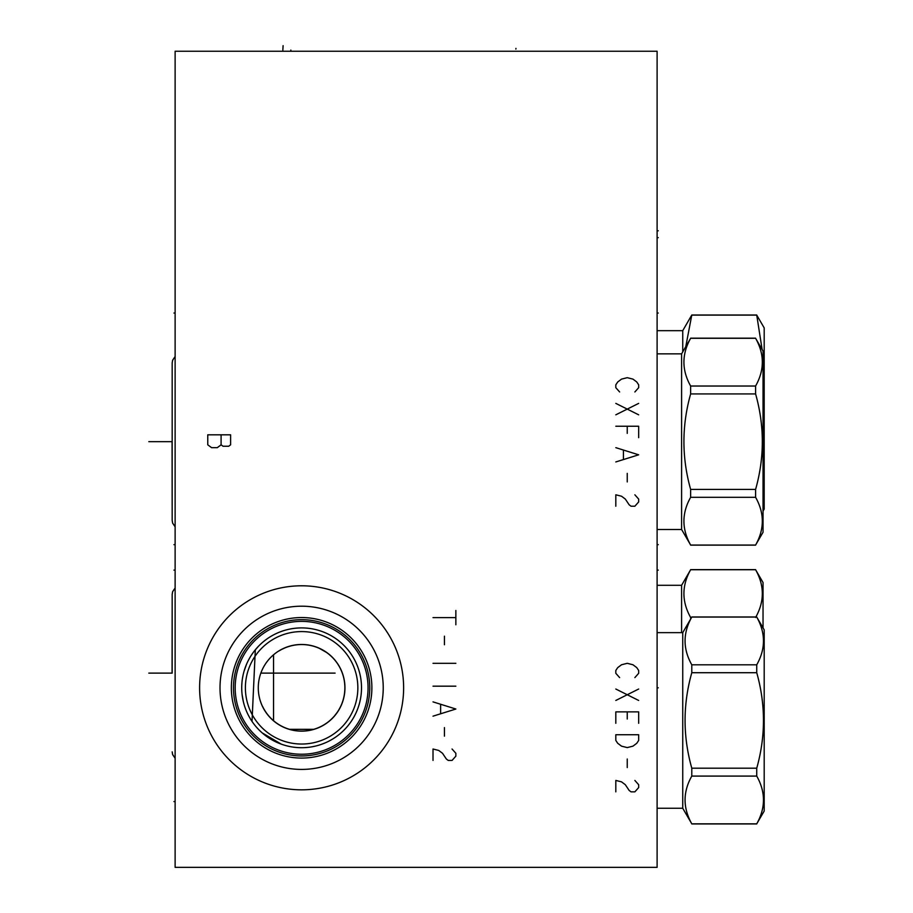 <?xml version="1.0" encoding="UTF-8"?>
<svg xmlns="http://www.w3.org/2000/svg" width="913" height="913" viewBox="0 0 913 913"><rect width="100%" height="100%" fill="white"/><g stroke="black" fill="none" stroke-linecap="round" stroke-linejoin="round"><path stroke-width="1.37" d="M175.125 51.242L175.125 867.35L657.109 867.35L657.109 51.242L175.125 51.242M301.621 789.825A102.016 102.016 0 0 1 199.605 687.809A102.016 102.016 0 0 1 301.621 585.792A102.016 102.016 0 0 1 403.626 687.809A102.016 102.016 0 0 1 301.621 789.825M301.621 747.713A59.904 59.904 0 0 0 361.514 687.809A59.904 59.904 0 0 0 301.621 627.904L301.621 627.904A59.904 59.904 0 0 0 241.717 687.809A59.904 59.904 0 0 0 301.621 747.713L298.3 747.621M294.956 747.336L294.032 747.222M288.2 746.183L287.161 745.944M284.765 745.293L282.151 744.46M281.318 744.163L262.099 732.819M261.654 732.431L259.486 730.389M258.584 729.476L257.101 727.901M243.44 702.086L242.093 694.531M241.865 692.065L241.74 689.646M243.531 702.439L244.228 704.984M245.061 707.541L245.471 708.693M257.283 728.095L258.847 729.749M260.753 731.598L261.871 732.614M263.48 733.995L264.838 735.091M266.425 736.277L267.954 737.35M269.609 738.446L271.195 739.404M272.998 740.432L273.968 740.945M335.128 737.464L336.943 736.186M304.931 747.621L308.263 747.336M311.63 746.868L315.008 746.195M318.42 745.305L321.57 744.289M321.844 744.186L325.268 742.84M328.646 741.265L331.944 739.462M340.948 732.991L343.539 730.594M343.802 730.332L345.924 728.118M348.104 725.595L350.067 723.028M265.672 639.887L266.824 639.043M271.287 636.144L272.108 635.676M275.395 633.953L277.13 633.143M279.504 632.138L280.428 631.773M281.786 631.282L283.487 630.712M285.484 630.118L286.705 629.787M287.298 629.639L288.382 629.388M290.905 628.874L291.772 628.715M293.335 628.475L294.191 628.361M295.686 628.201L296.987 628.087M297.958 628.018L296.577 628.121M295.025 628.27L293.666 628.429M293.313 628.486L291.464 628.772M289.501 629.137L287.424 629.605M286.716 629.787L285.255 630.175M283.019 630.86L280.713 631.67M278.351 632.606L275.954 633.679M273.512 634.9L271.047 636.293M269.381 637.32L268.57 637.845M266.082 639.579L263.595 641.519M261.7 643.14L261.129 643.654M258.71 646.005L254.579 650.718M254.088 651.346L251.954 654.313M249.968 657.463L248.165 660.761M246.567 664.185L244.045 671.26M243.12 674.878L242.436 678.53M241.979 682.205L241.74 685.914M275.84 722.548L278.203 724.18M280.371 725.481L282.277 726.497M287.572 728.711L288.382 728.985M273.546 654.792L273.546 720.711L272.531 719.821M315.099 728.905L316.024 728.585M317.153 728.175L318.511 727.627M320.121 726.896L321.992 725.961M324.149 724.728L326.569 723.142M327.676 722.331L329 721.293M331.293 719.273L333.428 717.116M334.5 715.906L337.125 712.505M338.677 710.109L340.035 707.666M340.926 705.84L341.222 705.201M342.215 702.713L342.809 700.99M343.048 700.214L343.722 697.715M344.589 692.727L344.806 690.239M344.874 687.763L344.84 686.12M344.794 685.298L344.589 682.844M344.235 680.39L343.745 677.982M343.288 676.202L343.094 675.517M289.547 729.339L313.684 729.339M316.834 647.317L314.483 646.507M312.109 645.845L311.162 645.617M310.306 645.434L309.712 645.32M291.03 645.868L287.983 646.758M284.913 647.91L281.889 649.314M278.887 650.912L278.99 650.946A43.253 43.253 0 0 1 339.145 666.296A43.253 43.253 0 0 1 321.981 725.961A43.253 43.253 0 0 1 262.864 707.004L262.225 705.875M268.57 715.712L267.6 714.514M267.452 714.343L266.265 712.733M266.151 712.562L265.615 711.786M265.067 710.93L263.903 708.99M341.405 670.85L340.378 668.601M339.191 666.376L337.856 664.185M336.361 662.039L334.706 659.939M332.891 657.919L331.282 656.321M330.917 655.99L328.806 654.165M328.395 653.834L326.877 652.704M326.58 652.475L319.345 648.356M335.105 673.121L260.844 673.121L261.506 671.409M262.259 669.674L263.115 667.917M264.097 666.125L265.227 664.265M266.539 662.37L268.034 660.419M268.513 659.848L269.723 658.467M271.64 656.504L273.786 654.587M276.194 652.704L277.426 651.848M261.837 704.984L261.004 702.93M260.947 702.77L260.308 700.887M259.418 697.68L259.258 696.95M258.619 693.241L258.436 691.449M258.322 689.692L258.276 687.991M258.311 686.314L258.39 684.659M258.55 683.004L258.767 681.36M259.041 679.729L259.383 678.085M259.452 677.788L259.794 676.442M301.621 731.142A43.333 43.333 0 0 1 258.276 687.809A43.333 43.333 0 0 1 301.621 644.475A43.333 43.333 0 0 1 344.954 687.809A43.333 43.333 0 0 1 301.621 731.142M301.621 744.038A56.229 56.229 0 0 0 357.85 687.809A56.229 56.229 0 0 0 301.621 631.579A56.229 56.229 0 0 0 245.392 687.809A56.229 56.229 0 0 0 301.621 744.038M353.479 717.789L354.312 716.306M357.679 708.91L358.284 707.233M359.14 704.539L359.574 702.953M360.441 699.118L360.681 697.817M361.183 694.154L361.274 693.195L361.183 694.154M361.4 691.643L361.502 689.178L361.4 691.643M361.514 686.77L361.422 684.43L361.514 686.77M361.251 682.205L361.023 680.082L361.251 682.205M360.726 678.119L360.407 676.328L360.726 678.119M360.338 675.962L360.076 674.718L360.338 675.962M359.745 673.315L359.425 672.128L359.745 673.315M354.244 716.42L353.148 718.348M301.621 754.241A66.432 66.432 0 0 1 235.189 687.809A66.432 66.432 0 0 1 301.621 621.376A66.432 66.432 0 0 1 368.053 687.809A66.432 66.432 0 0 1 301.621 754.241M301.621 755.953A68.144 68.144 0 0 0 369.765 687.809A68.144 68.144 0 0 0 301.621 619.665A68.144 68.144 0 0 0 233.477 687.809A68.144 68.144 0 0 0 301.621 755.953M301.621 758.075A70.267 70.267 0 0 0 371.888 687.809A70.267 70.267 0 0 0 301.621 617.542A70.267 70.267 0 0 0 231.354 687.809A70.267 70.267 0 0 0 301.621 758.075M371.876 688.528L371.865 689.269M371.408 695.923L371.214 697.452L371.408 695.923M370.518 701.618L370.256 702.827L370.518 701.618M370.005 703.934L369.765 704.927L370.005 703.934M369.548 705.795L369.343 706.525L369.548 705.795M370.758 700.305L370.998 698.913M371.58 694.359L371.705 692.75M371.808 691.118L371.865 686.348M371.831 685.229L371.808 684.499M371.705 682.867L371.58 681.258M371.408 679.683L371.214 678.165L371.408 679.683M370.998 676.693L370.758 675.3M370.518 673.999L370.256 672.778L370.518 673.999M370.005 671.671L369.765 670.69L370.005 671.671M369.548 669.822L369.343 669.081L369.548 669.822M301.621 606.198A81.611 81.611 0 0 1 383.232 687.809A81.611 81.611 0 0 1 301.621 769.419A81.611 81.611 0 0 1 220.01 687.809A81.611 81.611 0 0 1 301.621 606.198M682.741 632.641L682.741 808.267L691.792 823.834C682.833 807.914 682.833 792.005 691.792 776.084L691.792 768.198C682.833 736.369 682.833 704.539 691.792 672.71L691.792 664.812C682.833 648.903 682.833 632.983 691.792 617.062L682.741 632.641L657.109 632.641M682.741 808.267L657.109 808.267M691.792 617.062L756.74 617.062C765.699 632.983 765.699 648.903 756.74 664.812L756.74 672.71C765.699 704.539 765.699 736.369 756.74 768.198L756.74 776.084C765.699 792.005 765.699 807.914 756.74 823.834L764.192 811.041L764.192 629.867L756.74 617.062M691.792 664.812L756.74 664.812M691.792 823.834L756.74 823.834M691.792 776.084L756.74 776.084M691.792 768.198L756.74 768.198M691.792 672.71L756.74 672.71M682.741 351.87L682.741 330.677L657.109 330.677M682.741 330.677L691.792 315.008L685.777 346.62M763.04 406.673L763.04 430.308M691.792 315.111L756.74 315.111L762.115 349.474M763.04 511.052L764.192 509.077L764.192 327.904L756.74 315.111M763.04 492.096L763.04 503.908M690.639 618.946L690.639 617.485C681.691 601.564 681.691 585.644 690.639 569.735L681.6 585.301L657.109 585.301M681.6 585.301L681.6 632.641M690.639 569.735L755.599 569.735C764.558 585.644 764.558 601.564 755.599 617.485M690.639 617.485L691.495 617.485M763.04 627.882L763.04 582.528L755.599 569.735M681.6 353.856L690.639 338.289C681.691 354.198 681.691 370.119 690.639 386.028L690.639 393.925C681.691 425.755 681.691 457.584 690.639 489.414L690.639 497.3C681.691 513.22 681.691 529.129 690.639 545.05L681.6 529.483L681.6 353.856L657.109 353.856M681.6 529.483L657.109 529.483M690.639 393.925L755.599 393.925C764.558 425.755 764.558 457.584 755.599 489.414L755.599 497.3C764.558 513.22 764.558 529.129 755.599 545.05L763.04 532.256L763.04 351.083L755.599 338.289C764.558 354.198 764.558 370.119 755.599 386.028L755.599 393.925M690.639 489.414L755.599 489.414M690.639 386.028L755.599 386.028M690.639 338.289L755.599 338.289M690.639 545.05L755.599 545.05M690.639 497.3L755.599 497.3M172.078 673.121L172.18 594.454L172.18 673.121L172.18 594.454L172.18 673.121L148.808 673.121M172.078 441.664L172.18 520.33L172.18 362.997L172.18 441.664L172.18 362.997L172.18 441.664L148.808 441.664M657.109 544.662L658.262 544.662L657.109 544.662M657.109 570.123L658.262 570.123L657.109 570.123M657.109 313.045L658.262 313.045L657.109 313.045M657.109 237.642L658.262 237.642L657.109 237.642M657.109 230.784L658.262 230.784L657.109 230.784M657.109 687.809L658.262 687.809L657.109 687.809M290.848 51.242L290.848 50.089M283.098 45.65L282.847 50.089M255.309 649.805L252.022 721.396M515.959 48.389L515.879 49.108M455.861 610.477L455.861 624.766M455.861 617.622L433.013 617.622M444.437 636.19L444.437 644.761M455.861 663.317L433.013 663.317M455.861 686.177L433.013 686.177M433.013 716.169L455.861 709.024L433.013 701.88M440.625 704.745L440.625 713.304M444.437 727.593L444.437 736.163M433.013 760.438L433.013 749.014L438.719 750.44L442.531 753.293L446.343 759.011L448.249 760.438L452.049 760.438L455.861 756.158L455.861 753.293L452.049 749.014M230.612 434.816L207.765 434.816L207.765 444.814L211.576 447.667L217.283 447.667L221.094 444.814L223 446.24L228.707 446.24L230.612 444.814L230.612 434.816M221.094 434.816L221.094 444.814M634.866 677.606L638.666 673.315L638.666 670.462L636.76 667.608L632.96 664.755L627.242 663.317L621.536 664.755L617.724 667.608L615.819 670.462L615.819 673.315L619.63 677.606M638.666 689.03L615.819 700.454M615.819 689.03L638.666 700.454M638.666 723.301L638.666 711.878L615.819 711.878L615.819 723.301M627.242 711.878L627.242 719.022M638.666 734.737L615.819 734.737L615.819 740.443L617.724 743.296L621.536 746.161L627.242 747.587L632.96 746.161L636.76 743.296L638.666 740.443L638.666 734.737M627.242 759.011L627.242 767.582M615.819 791.856L615.819 780.432L621.536 781.859L625.337 784.724L629.148 790.43L631.054 791.856L634.866 791.856L638.666 787.577L638.666 784.724L634.866 780.432M634.866 391.962L638.666 387.683L638.666 384.829L636.76 381.965L632.96 379.112L627.242 377.685L621.536 379.112L617.724 381.965L615.819 384.829L615.819 387.683L619.63 391.962M638.666 403.386L615.819 414.822M615.819 403.386L638.666 414.822M638.666 437.669L638.666 426.245L615.819 426.245M627.242 426.245L627.242 433.378M615.819 461.944L638.666 454.811L615.819 447.667M623.431 450.52L623.431 459.091M627.242 473.368L627.242 481.938M615.819 506.224L615.819 494.8L621.536 496.227L625.337 499.08L629.148 504.798L631.054 506.224L634.866 506.224L638.666 501.933L638.666 499.08L634.866 494.8M173.949 570.123L175.125 570.123M173.949 313.045L175.125 313.045M173.949 801.568L175.125 801.568M173.949 544.662L175.125 544.662M691.792 616.971L756.74 616.971M691.792 823.937L756.74 823.937M691.792 315.008L756.74 315.008M690.639 569.632L755.599 569.632M690.639 338.187L755.599 338.187M690.639 545.152L755.599 545.152M172.18 751.867L172.625 754.56L175.125 758.258M175.125 587.983L172.614 591.704L172.18 594.363M172.18 520.421L172.625 523.103L175.125 526.801M175.125 356.526L172.614 360.258L172.18 362.918"/></g></svg>
